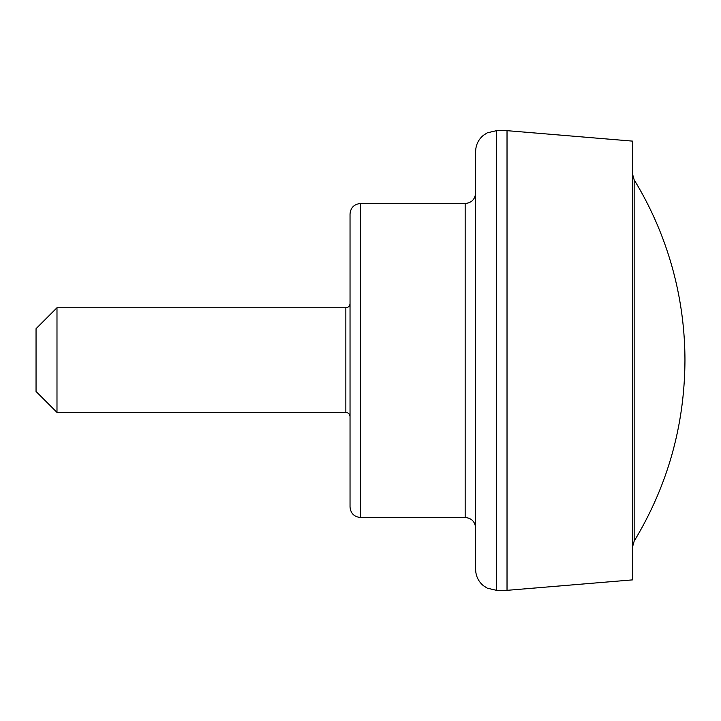 <?xml version="1.0" encoding="UTF-8"?>
<svg xmlns="http://www.w3.org/2000/svg" width="721" height="721" viewBox="0 0 721 721"><rect width="100%" height="100%" fill="white"/><g stroke="black" fill="none" stroke-linecap="round" stroke-linejoin="round"><path stroke-width="1.08" d="M634.156 179.826L634.156 541.174C667.682 485.612 684.617 425.39 684.95 360.5A346.693 346.693 0 0 0 634.156 179.826L632.623 174.374M345.846 412.412L345.846 307.75L56.986 307.75L56.986 412.412L345.846 412.412C348.369 412.637 349.766 414.034 350.036 416.603L350.036 303.568L350.036 416.603M56.986 307.75L36.05 328.686L36.05 391.485L56.986 412.412M350.036 360.5L350.036 507.025C350.658 513.379 354.146 516.876 360.5 517.489L360.5 203.511C354.146 204.124 350.658 207.621 350.036 213.975L350.036 360.5M475.626 360.5L475.626 569.41C475.77 576.043 478.383 581.487 483.476 585.74L487.351 588.201L496.562 590.337L496.562 130.663L487.351 132.799L483.476 135.26C478.383 139.514 475.77 144.957 475.626 151.59L475.626 360.5M507.025 590.337L507.025 130.663L632.623 141.127L632.623 579.873L507.025 590.337L496.562 590.337M360.5 203.511L465.162 203.511L465.162 517.489L360.5 517.489M634.156 541.174L632.623 546.626M345.846 307.75C348.369 307.525 349.766 306.137 350.036 303.568M465.162 517.489C471.516 518.111 475.004 521.598 475.626 527.961M465.162 203.511C471.516 202.889 475.004 199.402 475.626 193.039M507.025 130.663L496.562 130.663"/></g></svg>
